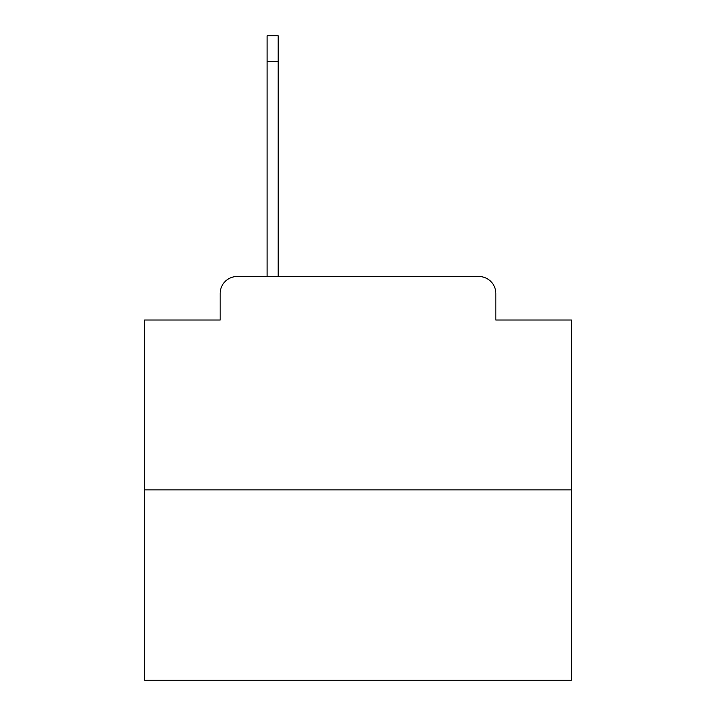 <?xml version="1.0" encoding="UTF-8"?>
<svg xmlns="http://www.w3.org/2000/svg" width="716" height="716" viewBox="0 0 716 716"><rect width="100%" height="100%" fill="white"/><g stroke="black" fill="none" stroke-linecap="round" stroke-linejoin="round"><path stroke-width="1.07" d="M220.161 293.56L220.161 320.016L220.161 293.56A17.068 17.068 0 0 1 237.229 276.492L267.104 276.492L267.104 35.8L278.193 35.8L278.193 276.492L478.771 276.492L237.229 276.492M571.377 489.869L144.623 489.869L144.623 680.2L571.377 680.2L571.377 320.016L495.839 320.016L495.839 293.56A17.068 17.068 0 0 0 478.771 276.492M144.623 489.869L144.623 320.016L220.161 320.016M495.839 320.016L495.839 293.56M267.104 35.8L278.193 35.8L267.104 35.8M267.104 61.406L278.193 61.406"/></g></svg>
